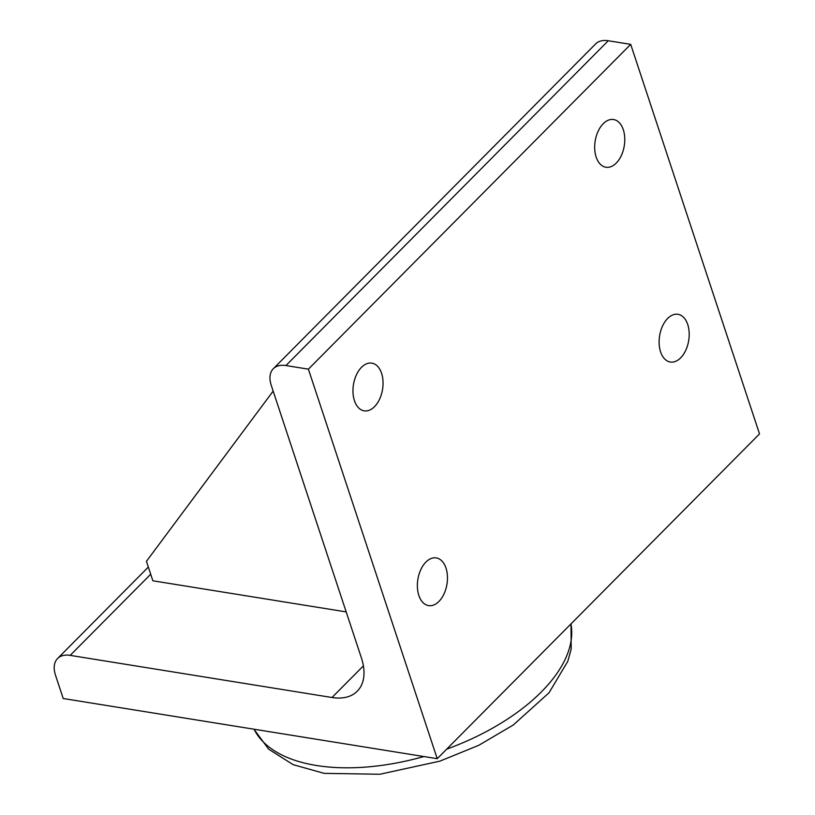 <?xml version="1.0" encoding="UTF-8"?>
<svg xmlns="http://www.w3.org/2000/svg" width="815" height="815" viewBox="0 0 815 815"><rect width="100%" height="100%" fill="white"/><g stroke="black" fill="none" stroke-linecap="round" stroke-linejoin="round"><path stroke-width="1.22" d="M273.157 391.088L146.435 561.321L152.874 580.789L346.181 611.902M437.227 758.694L63.203 698.506L55.481 675.136A28.688 17.309 44.8 0 1 57.549 658.54A28.688 17.309 44.8 0 1 70.192 655.372L332 697.508A57.376 34.617 -135.2 0 0 357.265 691.181A57.376 34.617 -135.2 0 0 361.422 657.98L271.242 385.301A28.688 17.309 44.8 0 1 273.32 368.706A28.688 17.309 44.8 0 1 285.953 365.548L308.396 369.154L437.227 758.694L759.519 433.906L630.698 44.356L308.396 369.154M660.578 351.836A24.165 14.741 -80.9 0 1 662.544 326.031A24.165 14.741 -80.9 0 1 677.988 314.305A24.165 14.741 -80.9 0 1 687.717 324.482A24.165 14.741 -80.9 0 1 685.751 350.297A24.165 14.741 -80.9 0 1 670.307 362.013A24.165 14.741 -80.9 0 1 660.578 351.836M354.433 400.664A24.165 14.741 -80.9 0 1 356.41 374.859A24.165 14.741 -80.9 0 1 371.844 363.133A24.165 14.741 -80.9 0 1 381.583 373.311A24.165 14.741 -80.9 0 1 379.607 399.116A24.165 14.741 -80.9 0 1 364.173 410.841A24.165 14.741 -80.9 0 1 354.433 400.664M596.162 157.071A24.165 14.741 -80.9 0 1 598.129 131.256A24.165 14.741 -80.9 0 1 613.573 119.54A24.165 14.741 -80.9 0 1 623.302 129.717A24.165 14.741 -80.9 0 1 621.336 155.522A24.165 14.741 -80.9 0 1 605.891 167.248A24.165 14.741 -80.9 0 1 596.162 157.071M418.849 595.429A24.165 14.741 -80.9 0 1 420.815 569.624A24.165 14.741 -80.9 0 1 436.259 557.908A24.165 14.741 -80.9 0 1 445.988 568.086A24.165 14.741 -80.9 0 1 444.022 593.891A24.165 14.741 -80.9 0 1 428.578 605.606A24.165 14.741 -80.9 0 1 418.849 595.429M285.953 365.548L608.255 40.75A28.688 17.309 -135.2 0 0 595.622 43.918L273.32 368.706M608.255 40.75L630.698 44.356M423.841 756.544A167.391 85.962 161.7 0 1 316.495 765.499A167.391 85.962 161.7 0 1 254.036 729.221M570.938 623.944A167.391 85.962 161.7 0 1 541.466 691.813A167.391 85.962 161.7 0 1 446.681 749.168M70.192 655.372L150.704 574.239M363.409 665.855L332 697.508M570.999 623.883L571.183 649.158L567.811 661.271L549.076 692.73L513.267 725.014L478.741 745.328L439.947 761.129L379.882 774.25L324.136 773.354L293.166 764.674L268.614 749.148L253.934 729.201M148.33 567.057L57.549 658.54"/></g></svg>

